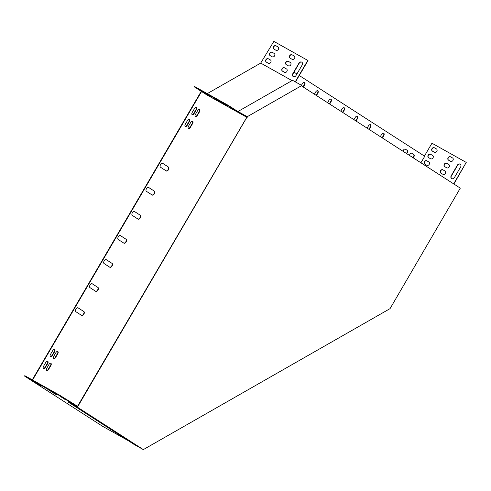 <?xml version="1.0" encoding="UTF-8"?>
<svg xmlns="http://www.w3.org/2000/svg" width="491" height="491" viewBox="0 0 491 491"><rect width="100%" height="100%" fill="white"/><g stroke="black" fill="none" stroke-linecap="round" stroke-linejoin="round"><path stroke-width="0.74" d="M460.294 188.145L301.812 86.103L301.83 85.508L247.249 116.692L77.695 406.738L68.415 401.779L68.402 402.147L134.049 444.41L143.323 449.609L390.05 308.643L460.294 188.145M247.231 117.288L246.912 117.11L77.375 406.56M68.402 402.147L77.676 407.34L77.695 406.738M77.676 407.34L143.323 449.609M237.963 111.862L246.912 117.11M301.83 85.508L292.55 80.315L237.975 111.494L247.249 116.692M201.562 91.529L206.57 94.757L240.529 113.771L228.315 105.903L194.356 86.889L201.562 91.529L32.572 380.04M201.249 91.326L32.253 379.862M295.484 81.954L308.023 60.546L273.849 41.391L260.709 63.093L207.288 93.615M420.922 162.797L424.727 156.291L299.258 75.504M296.908 73.994L294.005 72.128M194.356 86.889L194.577 86.502L228.542 105.516L240.67 113.329M219.324 101.146L214.702 98.439L219.373 101.066M222.883 103.441L218.262 100.729L222.932 103.362M203.194 92.118L198.567 89.405L203.237 92.038M206.754 94.407L202.126 91.694L206.797 94.327M210.314 96.702L205.686 93.99L210.357 96.617M226.443 105.731L221.822 103.024L226.492 105.651M229.407 106.793L235.527 110.757L229.407 106.793M49.843 390.505L45.221 387.792L49.892 390.425M53.402 392.794L48.781 390.087L53.451 392.714M33.713 381.47L29.086 378.757L33.756 381.39M128.047 440.55L102.392 426.182L24.55 376.063L24.777 375.676L59.061 394.874L77.541 406.266M77.369 406.689L58.834 395.261L24.55 376.063M37.273 383.766L32.645 381.053L37.316 383.686M40.833 386.055L36.205 383.342L40.876 385.975M56.962 395.089L52.341 392.377L57.011 395.01M59.927 396.151L66.046 400.11L59.927 396.151M246.672 116.741L240.627 113.353M292.01 80.622L260.709 63.093M240.541 113.403L240.529 113.771L246.58 117.159L246.912 116.968M126.236 239.35L120.436 235.612A2.234 1.252 119.2 0 0 120.399 235.594A2.234 1.252 119.2 0 0 118.233 236.895A2.234 1.252 119.2 0 0 118.178 239.467L123.978 243.205A2.234 1.252 119.2 0 0 124.014 243.223A2.234 1.252 119.2 0 0 126.181 241.922A2.234 1.252 119.2 0 0 126.236 239.35L120.27 235.539M112.132 263.434L106.332 259.696A2.234 1.252 119.2 0 0 106.295 259.671A2.234 1.252 119.2 0 0 104.129 260.979A2.234 1.252 119.2 0 0 104.074 263.55L109.874 267.282A2.234 1.252 119.2 0 0 109.91 267.307A2.234 1.252 119.2 0 0 112.077 266.005A2.234 1.252 119.2 0 0 112.132 263.434L106.166 259.616M98.028 287.511L92.228 283.773A2.234 1.252 119.2 0 0 92.191 283.755A2.234 1.252 119.2 0 0 90.025 285.056A2.234 1.252 119.2 0 0 89.97 287.628L95.77 291.366A2.234 1.252 119.2 0 0 95.806 291.39A2.234 1.252 119.2 0 0 97.973 290.083A2.234 1.252 119.2 0 0 98.028 287.511L92.062 283.7M83.924 311.595L78.118 307.857A2.234 1.252 119.2 0 0 78.081 307.832A2.234 1.252 119.2 0 0 75.921 309.14A2.234 1.252 119.2 0 0 75.866 311.711L81.666 315.443A2.234 1.252 119.2 0 0 81.702 315.468A2.234 1.252 119.2 0 0 83.869 314.166A2.234 1.252 119.2 0 0 83.924 311.595L77.959 307.777M140.34 215.267L134.54 211.535A2.234 1.252 119.2 0 0 134.503 211.511A2.234 1.252 119.2 0 0 132.337 212.812A2.234 1.252 119.2 0 0 132.282 215.389L138.081 219.121A2.234 1.252 119.2 0 0 138.118 219.146A2.234 1.252 119.2 0 0 140.285 217.844A2.234 1.252 119.2 0 0 140.34 215.267L134.381 211.455M154.444 191.189L148.644 187.452A2.234 1.252 119.2 0 0 148.607 187.433A2.234 1.252 119.2 0 0 146.441 188.734A2.234 1.252 119.2 0 0 146.386 191.306L152.192 195.044A2.234 1.252 119.2 0 0 152.228 195.062A2.234 1.252 119.2 0 0 154.389 193.761A2.234 1.252 119.2 0 0 154.444 191.189L148.485 187.378M168.548 167.106L162.748 163.374A2.234 1.252 119.2 0 0 162.711 163.35A2.234 1.252 119.2 0 0 160.545 164.651A2.234 1.252 119.2 0 0 160.489 167.222L166.296 170.96A2.234 1.252 119.2 0 0 166.332 170.985A2.234 1.252 119.2 0 0 168.493 169.677A2.234 1.252 119.2 0 0 168.548 167.106L162.589 163.294M303.309 87.073L304.58 84.9A2.234 1.252 119.2 0 0 304.616 82.273A2.234 1.252 119.2 0 0 302.468 83.544L301.443 85.293M316.492 95.561L317.763 93.394A2.234 1.252 119.2 0 0 317.8 90.761A2.234 1.252 119.2 0 0 315.658 92.032L314.387 94.204M329.682 104.049L330.952 101.883A2.234 1.252 119.2 0 0 330.989 99.256A2.234 1.252 119.2 0 0 328.841 100.52L327.571 102.693M382.421 138.008L383.692 135.835A2.234 1.252 119.2 0 0 383.729 133.208A2.234 1.252 119.2 0 0 381.581 134.479L380.31 136.645M369.232 129.52L370.502 127.347A2.234 1.252 119.2 0 0 370.539 124.72A2.234 1.252 119.2 0 0 368.397 125.991L367.127 128.157M356.049 121.025L357.319 118.859A2.234 1.252 119.2 0 0 357.356 116.232A2.234 1.252 119.2 0 0 355.208 117.502L353.937 119.669M342.865 112.537L344.136 110.371A2.234 1.252 119.2 0 0 344.173 107.744A2.234 1.252 119.2 0 0 342.024 109.014L340.754 111.181M52.752 350.549L50.493 354.404A1.952 1.099 119.2 0 0 50.463 356.705A1.952 1.099 119.2 0 0 52.341 355.594L54.599 351.74A1.952 1.099 119.2 0 0 54.63 349.439A1.952 1.099 119.2 0 0 52.752 350.549M55.913 352.587L53.66 356.441A1.952 1.099 119.2 0 0 53.629 358.743A1.952 1.099 119.2 0 0 55.508 357.632L57.76 353.778A1.952 1.099 119.2 0 0 57.791 351.476A1.952 1.099 119.2 0 0 55.913 352.587M187.593 120.338L185.334 124.192A1.952 1.099 119.2 0 0 185.303 126.494A1.952 1.099 119.2 0 0 187.181 125.383L189.434 121.529A1.952 1.099 119.2 0 0 189.471 119.227A1.952 1.099 119.2 0 0 187.593 120.338M190.754 122.376L188.501 126.23A1.952 1.099 119.2 0 0 188.464 128.525A1.952 1.099 119.2 0 0 190.342 127.415L192.601 123.566A1.952 1.099 119.2 0 0 192.632 121.265A1.952 1.099 119.2 0 0 190.754 122.376M406.646 153.603A1.952 1.099 119.2 0 0 407.726 151.903A1.952 1.099 119.2 0 0 407.438 150.467L405.333 149.111A1.952 1.099 119.2 0 0 405.296 149.092A1.952 1.099 119.2 0 0 403.958 149.51A1.952 1.099 119.2 0 0 403.025 151.271M48.591 369.428L50.849 365.574A1.952 1.099 119.2 0 0 50.88 363.279A1.952 1.099 119.2 0 0 49.002 364.39L46.749 368.244A1.952 1.099 119.2 0 0 46.719 370.539A1.952 1.099 119.2 0 0 48.591 369.428L48.271 369.25L50.53 365.396A1.952 1.099 119.2 0 0 50.708 363.211M413.109 157.764A1.952 1.099 119.2 0 0 414.189 156.058A1.952 1.099 119.2 0 0 413.901 154.628L411.789 153.272A1.952 1.099 119.2 0 0 411.759 153.247A1.952 1.099 119.2 0 0 410.421 153.671A1.952 1.099 119.2 0 0 409.482 155.432M197.253 115.618L199.512 111.764A1.952 1.099 119.2 0 0 199.542 109.468A1.952 1.099 119.2 0 0 197.664 110.579L195.412 114.428A1.952 1.099 119.2 0 0 195.375 116.729A1.952 1.099 119.2 0 0 197.253 115.618L196.934 115.44L199.193 111.586A1.952 1.099 119.2 0 0 199.371 109.401M45.43 367.391L47.688 363.543A1.952 1.099 119.2 0 0 47.719 361.241A1.952 1.099 119.2 0 0 45.841 362.352L43.582 366.206A1.952 1.099 119.2 0 0 43.552 368.502A1.952 1.099 119.2 0 0 45.43 367.391L45.104 367.213L47.363 363.358A1.952 1.099 119.2 0 0 47.541 361.173M194.092 113.581L196.351 109.726A1.952 1.099 119.2 0 0 196.382 107.431A1.952 1.099 119.2 0 0 194.504 108.542L192.245 112.39A1.952 1.099 119.2 0 0 192.214 114.691A1.952 1.099 119.2 0 0 194.092 113.581L193.767 113.403L196.026 109.548A1.952 1.099 119.2 0 0 196.204 107.363M246.592 116.79L246.58 117.159M424.414 156.095L431.957 143.219L466.241 162.417L453.666 183.88M123.818 243.1A2.234 1.252 119.2 0 0 125.917 241.633A2.234 1.252 119.2 0 0 125.911 239.172M109.714 267.178A2.234 1.252 119.2 0 0 111.813 265.717A2.234 1.252 119.2 0 0 111.807 263.25M95.61 291.261A2.234 1.252 119.2 0 0 97.709 289.794A2.234 1.252 119.2 0 0 97.703 287.333M81.506 315.345A2.234 1.252 119.2 0 0 83.605 313.878A2.234 1.252 119.2 0 0 83.599 311.411M137.922 219.017A2.234 1.252 119.2 0 0 140.021 217.556A2.234 1.252 119.2 0 0 140.021 215.089M152.026 194.939A2.234 1.252 119.2 0 0 154.125 193.472A2.234 1.252 119.2 0 0 154.125 191.005M166.13 170.856A2.234 1.252 119.2 0 0 168.229 169.395A2.234 1.252 119.2 0 0 168.229 166.928M302.996 86.87L304.26 84.722A2.234 1.252 119.2 0 0 304.445 82.206M316.186 95.358L317.444 93.21A2.234 1.252 119.2 0 0 317.628 90.694M329.369 103.846L330.627 101.698A2.234 1.252 119.2 0 0 330.811 99.182M382.108 137.805L383.367 135.657A2.234 1.252 119.2 0 0 383.551 133.141M368.925 129.317L370.183 127.169A2.234 1.252 119.2 0 0 370.367 124.653M355.736 120.829L357 118.681A2.234 1.252 119.2 0 0 357.184 116.164M342.552 112.341L343.81 110.187A2.234 1.252 119.2 0 0 344.001 107.67M50.315 356.589A1.952 1.099 119.2 0 0 52.015 355.41L54.274 351.562A1.952 1.099 119.2 0 0 54.452 349.377M53.482 358.626A1.952 1.099 119.2 0 0 55.182 357.448L57.441 353.594A1.952 1.099 119.2 0 0 57.619 351.415M185.156 126.377A1.952 1.099 119.2 0 0 186.856 125.199L189.115 121.345A1.952 1.099 119.2 0 0 189.293 119.16M188.317 128.415A1.952 1.099 119.2 0 0 190.023 127.237L192.276 123.382A1.952 1.099 119.2 0 0 192.46 121.197M406.339 153.407A1.952 1.099 119.2 0 0 407.407 151.707A1.952 1.099 119.2 0 0 407.119 150.289L405.179 149.037M46.565 370.429A1.952 1.099 119.2 0 0 48.271 369.25M412.802 157.568A1.952 1.099 119.2 0 0 413.87 155.868A1.952 1.099 119.2 0 0 413.582 154.444L411.642 153.198M195.228 116.612A1.952 1.099 119.2 0 0 196.934 115.44M43.404 368.391A1.952 1.099 119.2 0 0 45.104 367.213M192.067 114.575A1.952 1.099 119.2 0 0 193.767 113.403M228.315 105.903L228.542 105.516M307.808 60.411L295.263 81.831M301.904 62.24A2.234 1.847 -57.2 0 0 299.191 63.278L292.986 73.871A2.234 1.847 -57.2 0 0 293.287 76.578M294.269 56.042L292.292 54.937A1.952 1.614 -57.2 0 0 289.96 55.728A1.952 1.614 -57.2 0 0 290.15 58.196M286.652 69.047L284.676 67.942A1.952 1.614 -57.2 0 0 282.343 68.728A1.952 1.614 -57.2 0 0 282.534 71.201M290.457 62.541L288.481 61.436A1.952 1.614 -57.2 0 0 286.149 62.228A1.952 1.614 -57.2 0 0 286.339 64.695M270.516 60.012L268.54 58.908A1.952 1.614 -57.2 0 0 266.208 59.699A1.952 1.614 -57.2 0 0 266.398 62.167M278.133 47.007L276.157 45.902A1.952 1.614 -57.2 0 0 273.825 46.694A1.952 1.614 -57.2 0 0 274.015 49.161M274.328 53.513L272.352 52.402A1.952 1.614 -57.2 0 0 270.013 53.194A1.952 1.614 -57.2 0 0 270.203 55.661M302.204 64.947A2.234 1.847 -57.2 0 0 301.799 62.167A2.234 1.847 -57.2 0 0 298.976 63.143L292.771 73.736A2.234 1.847 -57.2 0 0 293.176 76.516A2.234 1.847 -57.2 0 0 295.999 75.54L302.204 64.947M292.12 59.301A1.952 1.614 -57.2 0 0 294.496 58.447A1.952 1.614 -57.2 0 0 294.17 55.974A1.952 1.614 -57.2 0 0 294.097 55.931L292.077 54.802A1.952 1.614 -57.2 0 0 289.708 55.655A1.952 1.614 -57.2 0 0 290.034 58.128A1.952 1.614 -57.2 0 0 290.107 58.171L292.12 59.301M284.504 72.306A1.952 1.614 -57.2 0 0 286.879 71.453A1.952 1.614 -57.2 0 0 286.554 68.973A1.952 1.614 -57.2 0 0 286.48 68.93L284.467 67.801A1.952 1.614 -57.2 0 0 282.092 68.654A1.952 1.614 -57.2 0 0 282.417 71.134A1.952 1.614 -57.2 0 0 282.491 71.177L284.504 72.306M288.315 65.8A1.952 1.614 -57.2 0 0 290.69 64.947A1.952 1.614 -57.2 0 0 290.359 62.474A1.952 1.614 -57.2 0 0 290.291 62.431L288.272 61.301A1.952 1.614 -57.2 0 0 285.897 62.154A1.952 1.614 -57.2 0 0 286.228 64.628A1.952 1.614 -57.2 0 0 286.296 64.671L288.315 65.8M268.374 63.271A1.952 1.614 -57.2 0 0 270.744 62.418A1.952 1.614 -57.2 0 0 270.418 59.945A1.952 1.614 -57.2 0 0 270.345 59.902L268.332 58.773A1.952 1.614 -57.2 0 0 265.956 59.626A1.952 1.614 -57.2 0 0 266.288 62.099A1.952 1.614 -57.2 0 0 266.355 62.142L268.374 63.271M275.991 50.266A1.952 1.614 -57.2 0 0 278.36 49.413A1.952 1.614 -57.2 0 0 278.035 46.94A1.952 1.614 -57.2 0 0 277.961 46.897L275.948 45.767A1.952 1.614 -57.2 0 0 273.573 46.62A1.952 1.614 -57.2 0 0 273.904 49.094A1.952 1.614 -57.2 0 0 273.972 49.137L275.991 50.266M272.18 56.772A1.952 1.614 -57.2 0 0 274.555 55.919A1.952 1.614 -57.2 0 0 274.224 53.439A1.952 1.614 -57.2 0 0 274.156 53.396L272.137 52.267A1.952 1.614 -57.2 0 0 269.768 53.12A1.952 1.614 -57.2 0 0 270.093 55.6A1.952 1.614 -57.2 0 0 270.167 55.643L272.18 56.772M76.952 406.419L77.179 406.032M453.88 184.015L466.241 162.417M460.337 164.246A2.234 1.847 -57.2 0 0 457.618 165.283L451.413 175.882A2.234 1.847 -57.2 0 0 451.714 178.589M452.696 158.053L450.72 156.942A1.952 1.614 -57.2 0 0 448.387 157.734A1.952 1.614 -57.2 0 0 448.578 160.201M445.079 171.052L443.103 169.947A1.952 1.614 -57.2 0 0 440.771 170.739A1.952 1.614 -57.2 0 0 440.961 173.206M448.891 164.553L446.914 163.448A1.952 1.614 -57.2 0 0 444.582 164.24A1.952 1.614 -57.2 0 0 444.766 166.707M428.95 162.018L426.974 160.913A1.952 1.614 -57.2 0 0 424.635 161.705A1.952 1.614 -57.2 0 0 424.825 164.172M436.56 149.019L434.59 147.908A1.952 1.614 -57.2 0 0 432.252 148.699A1.952 1.614 -57.2 0 0 432.442 151.167M432.755 155.518L430.779 154.413A1.952 1.614 -57.2 0 0 428.447 155.205A1.952 1.614 -57.2 0 0 428.637 157.672M460.638 166.952A2.234 1.847 -57.2 0 0 460.233 164.172A2.234 1.847 -57.2 0 0 457.409 165.148L451.204 175.741A2.234 1.847 -57.2 0 0 451.61 178.528A2.234 1.847 -57.2 0 0 454.427 177.552L460.638 166.952M450.554 161.306A1.952 1.614 -57.2 0 0 452.923 160.459A1.952 1.614 -57.2 0 0 452.598 157.979A1.952 1.614 -57.2 0 0 452.524 157.936L450.511 156.807A1.952 1.614 -57.2 0 0 448.136 157.66A1.952 1.614 -57.2 0 0 448.467 160.14A1.952 1.614 -57.2 0 0 448.535 160.183L450.554 161.306M442.937 174.311A1.952 1.614 -57.2 0 0 445.306 173.458A1.952 1.614 -57.2 0 0 444.981 170.985A1.952 1.614 -57.2 0 0 444.914 170.942L442.894 169.812A1.952 1.614 -57.2 0 0 440.519 170.665A1.952 1.614 -57.2 0 0 440.85 173.139A1.952 1.614 -57.2 0 0 440.918 173.182L442.937 174.311M446.742 167.812A1.952 1.614 -57.2 0 0 449.118 166.958A1.952 1.614 -57.2 0 0 448.792 164.479A1.952 1.614 -57.2 0 0 448.719 164.442L446.7 163.313A1.952 1.614 -57.2 0 0 444.33 164.16A1.952 1.614 -57.2 0 0 444.656 166.639A1.952 1.614 -57.2 0 0 444.729 166.682L446.742 167.812M426.802 165.277A1.952 1.614 -57.2 0 0 429.177 164.424A1.952 1.614 -57.2 0 0 428.846 161.95A1.952 1.614 -57.2 0 0 428.778 161.907L426.759 160.778A1.952 1.614 -57.2 0 0 424.39 161.631A1.952 1.614 -57.2 0 0 424.715 164.104A1.952 1.614 -57.2 0 0 424.789 164.147L426.802 165.277M434.418 152.278A1.952 1.614 -57.2 0 0 436.794 151.424A1.952 1.614 -57.2 0 0 436.462 148.945A1.952 1.614 -57.2 0 0 436.395 148.902L434.375 147.773A1.952 1.614 -57.2 0 0 432.006 148.626A1.952 1.614 -57.2 0 0 432.332 151.105A1.952 1.614 -57.2 0 0 432.405 151.148L434.418 152.278M430.613 158.777A1.952 1.614 -57.2 0 0 432.982 157.924A1.952 1.614 -57.2 0 0 432.657 155.451A1.952 1.614 -57.2 0 0 432.583 155.408L430.57 154.278A1.952 1.614 -57.2 0 0 428.195 155.131A1.952 1.614 -57.2 0 0 428.526 157.605A1.952 1.614 -57.2 0 0 428.594 157.648L430.613 158.777M70.9 403.031L71.127 402.645M58.834 395.261L59.061 394.874M196.026 109.548L196.351 109.726M47.363 363.358L47.688 363.543M199.193 111.586L199.512 111.764M413.582 154.444L413.901 154.628M50.53 365.396L50.849 365.574M407.119 150.289L407.438 150.467M192.276 123.382L192.601 123.566M190.023 127.237L190.342 127.415M189.115 121.345L189.434 121.529M186.856 125.199L187.181 125.383M57.441 353.594L57.76 353.778M55.182 357.448L55.508 357.632M54.274 351.562L54.599 351.74M52.015 355.41L52.341 355.594M343.81 110.187L344.136 110.371M357 118.681L357.319 118.859M370.183 127.169L370.502 127.347M383.367 135.657L383.692 135.835M330.627 101.698L330.952 101.883M317.444 93.21L317.763 93.394M304.26 84.722L304.58 84.9"/></g></svg>
